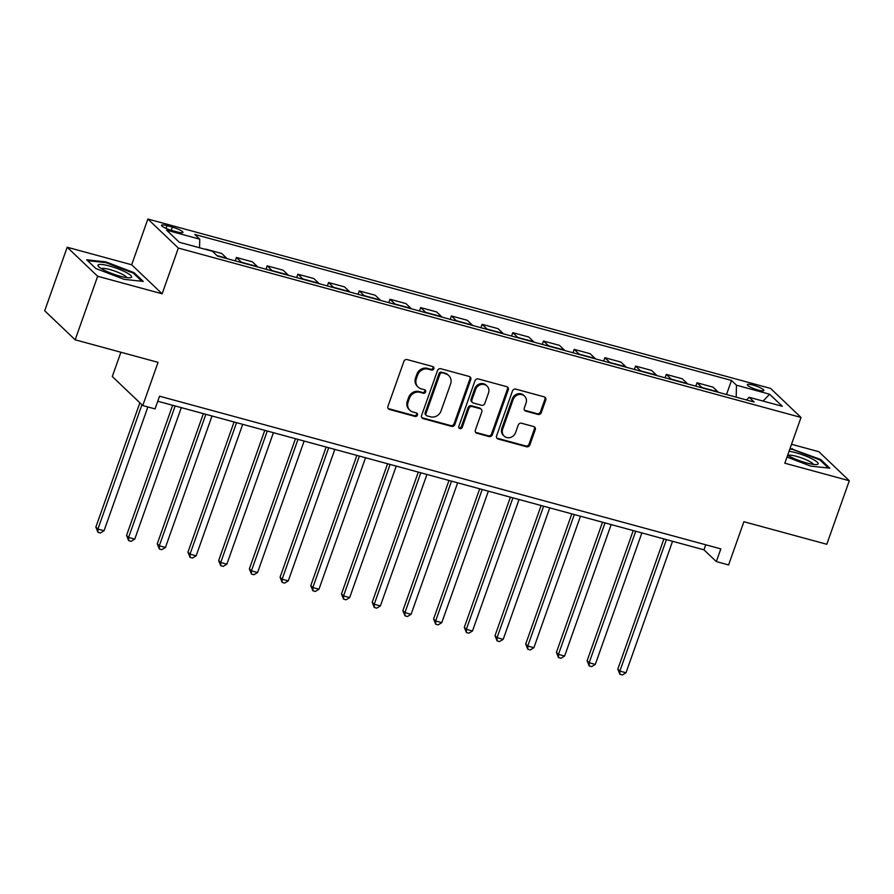 <?xml version="1.0" encoding="UTF-8"?>
<svg xmlns="http://www.w3.org/2000/svg" width="894" height="894" viewBox="0 0 894 894"><rect width="100%" height="100%" fill="white"/><g stroke="black" fill="none" stroke-linecap="round" stroke-linejoin="round"><path stroke-width="1.34" d="M433.847 368.753A1.889 1.71 133.6 0 0 432.774 366.551L407.161 359.578A2.693 2.447 133.6 0 0 403.864 361.422L387.962 406.323A2.693 2.447 133.6 0 0 389.493 409.474L415.107 416.448A1.889 1.71 133.6 0 0 417.029 413.33A1.889 1.71 133.6 0 0 416.347 412.95L413.028 412.045A8.616 7.834 133.6 0 1 409.91 410.301A8.616 7.834 133.6 0 1 408.145 401.965L409.463 398.221A8.616 7.834 133.6 0 1 420.012 392.343L423.32 393.237A1.889 1.71 133.6 0 0 425.242 390.13A1.889 1.71 133.6 0 0 424.561 389.75L421.242 388.845A8.616 7.834 133.6 0 1 418.135 387.102A8.616 7.834 133.6 0 1 416.358 378.765L417.688 375.022A8.616 7.834 133.6 0 1 428.226 369.144L431.545 370.038A1.889 1.71 133.6 0 0 433.847 368.753M418.135 387.102L417.308 386.32A8.616 7.834 133.6 0 1 415.531 377.983L416.861 374.24A8.616 7.834 133.6 0 1 427.399 368.35L430.718 369.256A1.889 1.71 133.6 0 0 432.975 366.618M388.152 408.48A2.693 2.447 133.6 0 0 388.666 408.692L414.291 415.654A1.889 1.71 133.6 0 0 416.548 413.017M409.91 410.301L409.094 409.519A8.616 7.834 133.6 0 1 407.318 401.183L408.647 397.439A8.616 7.834 133.6 0 1 419.185 391.561L422.504 392.455A1.889 1.71 133.6 0 0 424.762 389.818M752.971 385.035A8.772 1.609 19.5 0 0 747.328 384.621A8.772 1.609 19.5 0 0 758.235 390.063A8.772 1.609 19.5 0 0 763.878 390.477A8.772 1.609 19.5 0 0 752.971 385.035M537.998 414.458A2.693 2.447 133.6 0 0 541.295 412.615L545.753 400.02A2.693 2.447 133.6 0 0 544.234 396.869L515.782 389.125A2.693 2.447 133.6 0 0 512.486 390.969L496.583 435.87A2.693 2.447 133.6 0 0 498.114 439.021L526.555 446.765A2.693 2.447 133.6 0 0 529.851 444.921L535.249 429.701A2.693 2.447 133.6 0 0 533.718 426.55L521.537 423.242A2.693 2.447 133.6 0 0 518.241 425.086L515.57 432.629A7.197 6.549 133.6 0 1 504.16 436.082A7.197 6.549 133.6 0 1 502.674 429.12L513.145 399.562A7.197 6.549 133.6 0 1 524.554 396.098A7.197 6.549 133.6 0 1 526.041 403.071L524.297 407.988A2.693 2.447 133.6 0 0 525.828 411.139L537.998 414.458L537.182 413.676A2.693 2.447 133.6 0 0 540.468 411.832L544.938 399.238A2.693 2.447 133.6 0 0 544.737 397.07M97.658 276.268L162.138 293.802L131.675 264.769L67.195 247.236L97.658 276.268L75.163 339.798L158.059 362.349L142.761 405.563L155.042 408.904L159.545 396.198L720.821 548.882L716.317 561.588L728.599 564.93L743.897 521.727L826.805 544.278L849.3 480.737L818.837 451.705L791.525 444.273M162.138 293.802L178.342 248.063L801.024 417.453L784.82 463.204L849.3 480.737M470.769 379.626A2.693 2.447 133.6 0 0 469.249 376.475L440.798 368.73A2.693 2.447 133.6 0 0 437.501 370.574L421.599 415.475A2.693 2.447 133.6 0 0 423.13 418.627L451.582 426.36A2.693 2.447 133.6 0 0 454.867 424.527L470.769 379.626L469.953 378.832A2.693 2.447 133.6 0 0 469.752 376.676M478.29 378.933L506.742 386.666A2.693 2.447 133.6 0 1 508.261 389.818L492.359 434.719A2.693 2.447 133.6 0 1 489.074 436.563L476.893 433.255A2.693 2.447 133.6 0 1 475.362 430.103L481.81 411.888A2.693 2.447 133.6 0 0 480.29 408.737L472.211 406.535A2.693 2.447 133.6 0 0 468.914 408.379L462.198 427.343A1.889 1.71 133.6 0 1 459.214 428.248A1.889 1.71 133.6 0 1 458.823 426.416L474.993 380.766A2.693 2.447 133.6 0 1 478.29 378.933M75.163 339.798L44.7 310.777L67.195 247.236M172.073 230.54L177.481 232.015A8.504 1.553 19.5 0 0 182.935 232.418A8.504 1.553 19.5 0 0 172.374 227.143L166.966 225.679A8.504 1.553 19.5 0 0 161.501 225.277A8.504 1.553 19.5 0 0 172.073 230.54M178.342 248.063L147.879 219.03L770.561 388.421L801.024 417.453M726.509 394.522L731.482 380.453L194.78 234.452L199.753 239.19L166.597 230.171L179.269 242.252L212.437 251.281L217.421 256.03L754.123 402.032L749.138 397.282L746.512 399.964M731.482 380.453L736.466 385.202L769.622 394.22L782.306 406.301L749.138 397.282M120.902 352.247L112.298 376.53L142.761 405.563M131.675 264.769L147.879 219.03M157.757 401.227L703.969 549.821L716.317 561.588M705.746 544.781L703.969 549.821M199.753 239.19L199.563 247.772M205.631 249.426L206.212 249.582M227.031 258.634A10.974 4.079 105.2 0 0 226.685 258.221L221.701 253.471L205.732 249.135M235.234 260.869L236.441 257.483L241.414 262.233A10.974 4.079 105.2 0 1 241.771 262.646M257.729 266.993A10.974 4.079 105.2 0 0 257.383 266.58L252.399 261.83L236.441 257.483M265.943 269.228L267.138 265.842L272.122 270.58A10.974 4.079 105.2 0 1 272.469 271.005M288.438 275.341A10.974 4.079 105.2 0 0 288.091 274.927L283.107 270.178L267.138 265.842M296.64 277.576L297.847 274.19L302.831 278.939A10.974 4.079 105.2 0 1 303.178 279.353M319.136 283.7A10.974 4.079 105.2 0 0 318.789 283.275L313.816 278.537L297.847 274.19M327.349 285.935L328.545 282.538L333.529 287.287A10.974 4.079 105.2 0 1 333.875 287.712M349.845 292.047A10.974 4.079 105.2 0 0 349.498 291.634L344.514 286.885L328.545 282.538M358.058 294.282L359.254 290.896L364.238 295.646A10.974 4.079 105.2 0 1 364.584 296.059M380.553 300.406A10.974 4.079 105.2 0 0 380.196 299.982L375.223 295.243L359.254 290.896M388.756 302.641L389.963 299.244L394.936 303.994A10.974 4.079 105.2 0 1 395.282 304.418M411.251 308.754A10.974 4.079 105.2 0 0 410.905 308.341L405.921 303.591L389.963 299.244M419.465 310.989L420.661 307.603L425.645 312.352A10.974 4.079 105.2 0 1 425.991 312.766M441.96 317.113A10.974 4.079 105.2 0 0 441.614 316.688L436.63 311.95L420.661 307.603M450.163 319.337L451.369 315.951L456.342 320.7A10.974 4.079 105.2 0 1 456.7 321.114M472.658 325.461A10.974 4.079 105.2 0 0 472.311 325.047L467.327 320.298L451.369 315.951M480.871 327.696L482.067 324.31L487.051 329.059A10.974 4.079 105.2 0 1 487.398 329.473M503.367 333.82A10.974 4.079 105.2 0 0 503.02 333.395L498.036 328.646L482.067 324.31M511.569 336.043L512.776 332.657L517.76 337.407A10.974 4.079 105.2 0 1 518.107 337.82M534.064 342.167A10.974 4.079 105.2 0 0 533.718 341.754L528.745 337.004L512.776 332.657M542.278 344.402L543.474 341.016L548.458 345.754A10.974 4.079 105.2 0 1 548.804 346.179M564.773 350.515A10.974 4.079 105.2 0 0 564.427 350.102L559.443 345.352L543.474 341.016M572.987 352.75L574.183 349.364L579.167 354.113A10.974 4.079 105.2 0 1 579.513 354.527M595.482 358.874A10.974 4.079 105.2 0 0 595.125 358.46L590.152 353.711L574.183 349.364M603.685 361.109L604.892 357.723L609.864 362.461A10.974 4.079 105.2 0 1 610.211 362.886M626.18 367.222A10.974 4.079 105.2 0 0 625.834 366.808L620.849 362.059L604.892 357.723M634.394 369.457L635.589 366.071L640.573 370.82A10.974 4.079 105.2 0 1 640.92 371.233M656.889 375.581A10.974 4.079 105.2 0 0 656.542 375.156L651.558 370.418L635.589 366.071M665.091 377.816L666.298 374.418L671.271 379.168A10.974 4.079 105.2 0 1 671.629 379.592M687.587 383.928A10.974 4.079 105.2 0 0 687.24 383.515L682.256 378.765L666.298 374.418M695.8 386.163L696.996 382.777L701.98 387.527A10.974 4.079 105.2 0 1 702.326 387.94M718.295 392.287A10.974 4.079 105.2 0 0 717.949 391.863L712.965 387.124L696.996 382.777M736.187 397.148L736.466 385.202M769.622 394.22L763.096 401.082M124.154 279.341L143.263 281.42L134.089 272.681L105.805 261.864L86.684 259.785L95.859 268.524L124.154 279.341M786.999 457.046L810.702 466.109L829.811 468.188L820.636 459.449L790.072 448.386M105.537 262.601L105.805 261.864M133.776 273.564L134.089 272.681M820.323 460.332L820.636 459.449M792.084 449.369L792.352 448.632M421.789 417.632A2.693 2.447 133.6 0 0 422.303 417.844L450.755 425.578A2.693 2.447 133.6 0 0 454.051 423.745L469.953 378.832M442.206 372.943A1.889 1.71 133.6 0 0 439.904 374.228L425.946 413.643A1.889 1.71 133.6 0 0 427.019 415.855L430.506 416.805A8.616 7.834 133.6 0 0 441.055 410.916L450.598 383.973A8.616 7.834 133.6 0 0 448.822 375.648A8.616 7.834 133.6 0 0 445.704 373.893L441.39 372.161A1.889 1.71 133.6 0 0 439.077 373.446L439.904 374.228M426.337 415.475L425.51 414.682A1.889 1.71 133.6 0 1 425.119 412.86L439.077 373.446M448.822 375.648L447.995 374.854A8.616 7.834 133.6 0 0 444.888 373.111L445.704 373.893M441.39 372.161L444.888 373.111M475.563 432.26A2.693 2.447 133.6 0 0 476.066 432.461L488.247 435.78A2.693 2.447 133.6 0 0 491.544 433.936L507.446 389.035A2.693 2.447 133.6 0 0 507.244 386.878M481.263 409.284L480.436 408.502A2.693 2.447 133.6 0 0 479.463 407.955L471.384 405.753A2.693 2.447 133.6 0 0 468.087 407.597L461.382 426.55L462.198 427.343M458.879 427.779A1.889 1.71 133.6 0 0 461.382 426.55M488.504 392.991A7.197 6.549 133.6 0 0 487.029 386.029A7.197 6.549 133.6 0 0 475.608 389.482L471.92 399.897A2.693 2.447 133.6 0 0 473.451 403.049L481.52 405.25A2.693 2.447 133.6 0 0 484.816 403.406L488.504 392.991M487.029 386.029L486.202 385.236A7.197 6.549 133.6 0 0 474.781 388.7L475.608 389.482M472.468 402.501L471.652 401.719A2.693 2.447 133.6 0 1 471.093 399.115L474.781 388.7M524.487 410.156A2.693 2.447 133.6 0 0 525.001 410.357L537.182 413.676M524.554 396.098L523.739 395.316A7.197 6.549 133.6 0 0 512.318 398.769L513.145 399.562M504.16 436.082L503.333 435.3A7.197 6.549 133.6 0 1 501.847 428.338L512.318 398.769M496.773 438.026A2.693 2.447 133.6 0 0 497.287 438.239L525.739 445.972A2.693 2.447 133.6 0 0 529.036 444.139L534.422 428.919A2.693 2.447 133.6 0 0 534.232 426.762M139.866 402.803L95.848 527.125L97.904 529.092L104.039 530.757L147.89 406.949M141.934 404.77L97.904 529.092L97.96 532.31L95.848 527.125M104.039 530.757L100.419 532.98L97.96 532.31M172.654 405.284L126.546 535.484L128.602 537.439L134.748 539.116L181.303 407.63M175.168 405.965L128.602 537.439L128.658 540.658L126.546 535.484M134.748 539.116L131.116 541.328L128.658 540.658M203.363 413.631L157.255 543.831L159.311 545.798L165.446 547.463L212.012 415.989M205.866 414.313L159.311 545.798L159.367 549.017L157.255 543.831M165.446 547.463L161.825 549.676L159.367 549.017M234.06 421.99L187.952 552.19L190.02 554.146L196.155 555.822L242.71 424.337M236.575 422.672L190.02 554.146L190.064 557.364L187.952 552.19M196.155 555.822L192.523 558.035L190.064 557.364M264.769 430.338L218.661 560.538L220.717 562.505L226.864 564.17L273.419 432.696M267.272 431.02L220.717 562.505L220.773 565.723L218.661 560.538M226.864 564.17L223.232 566.383L220.773 565.723M125.953 272.324A17.824 3.263 19.5 0 0 105.917 265.149A17.824 3.263 19.5 0 0 98.541 266.468A17.824 3.263 19.5 0 0 103.648 269.899A17.824 3.263 19.5 0 0 130.356 277.732A17.824 3.263 19.5 0 0 125.953 272.324M126.702 277.609A13.499 2.47 19.5 0 0 122.422 274.346A13.499 2.47 19.5 0 0 109.85 269.552A13.499 2.47 19.5 0 0 101.458 268.669M87.601 260.646L105.905 262.635L133.318 273.128L141.867 281.275M787.648 455.225A17.824 3.263 19.5 0 0 806.69 462.98A17.824 3.263 19.5 0 0 816.892 464.5A17.824 3.263 19.5 0 0 813.663 459.717A17.824 3.263 19.5 0 0 795.995 452.777A17.824 3.263 19.5 0 0 789.022 451.325M813.249 464.377A13.499 2.47 19.5 0 0 796.465 456.331A13.499 2.47 19.5 0 0 787.994 455.437M789.804 449.123L792.453 449.403L819.865 459.896L828.414 468.043M295.467 438.697L249.37 568.897L251.426 570.853L257.561 572.529L304.128 441.044M297.981 439.379L251.426 570.853L251.482 574.071L249.37 568.897M257.561 572.529L253.93 574.741L251.482 574.071M326.176 447.045L280.068 577.245L282.124 579.211L288.27 580.876L334.825 449.403M328.69 447.726L282.124 579.211L282.18 582.419L280.068 577.245M288.27 580.876L284.638 583.089L282.18 582.419M356.874 455.404L310.777 585.604L312.833 587.559L318.968 589.235L365.534 457.75M359.388 456.085L312.833 587.559L312.889 590.778L310.777 585.604M318.968 589.235L315.347 591.448L312.889 590.778M387.583 463.751L341.474 593.951L343.531 595.918L349.677 597.583L396.232 466.109M390.097 464.433L343.531 595.918L343.587 599.125L341.474 593.951M349.677 597.583L346.045 599.796L343.587 599.125M418.291 472.099L372.183 602.299L374.24 604.266L380.386 605.931L426.941 474.457M420.795 472.792L374.24 604.266L374.295 607.484L372.183 602.299M380.386 605.931L376.754 608.155L374.295 607.484M448.989 480.458L402.881 610.658L404.948 612.614L411.084 614.29L457.639 482.816M451.504 481.14L404.948 612.614L404.993 615.832L402.881 610.658M411.084 614.29L407.452 616.502L404.993 615.832M479.698 488.806L433.59 619.006L435.646 620.972L441.792 622.637L488.347 491.164M482.201 489.499L435.646 620.972L435.702 624.191L433.59 619.006M441.792 622.637L438.161 624.861L435.702 624.191M510.396 497.165L464.299 627.364L466.355 629.32L472.49 630.996L519.056 499.511M512.91 497.846L466.355 629.32L466.411 632.539L464.299 627.364M472.49 630.996L468.858 633.209L466.411 632.539M541.105 505.512L494.997 635.712L497.053 637.679L503.199 639.344L549.754 507.87M543.619 506.194L497.053 637.679L497.109 640.897L494.997 635.712M503.199 639.344L499.567 641.557L497.109 640.897M571.814 513.871L525.706 644.071L527.762 646.027L533.897 647.703L580.463 516.218M574.317 514.553L527.762 646.027L527.818 649.245L525.706 644.071M533.897 647.703L530.276 649.916L527.818 649.245M602.511 522.219L556.403 652.419L558.459 654.386L564.606 656.051L611.161 524.577M605.026 522.901L558.459 654.386L558.515 657.604L556.403 652.419M564.606 656.051L560.974 658.263L558.515 657.604M633.22 530.578L587.112 660.778L589.168 662.733L595.315 664.41L641.87 532.925M635.723 531.259L589.168 662.733L589.224 665.952L587.112 660.778M595.315 664.41L591.683 666.622L589.224 665.952M663.918 538.926L617.81 669.125L619.877 671.092L626.012 672.757L672.567 541.283M666.432 539.607L619.877 671.092L619.922 674.299L617.81 669.125M626.012 672.757L622.38 674.97L619.922 674.299M226.685 258.221L216.94 255.572M257.383 266.58L241.414 262.233M288.091 274.927L272.122 270.58M318.789 283.275L302.831 278.939M349.498 291.634L333.529 287.287M380.196 299.982L364.238 295.646M410.905 308.341L394.936 303.994M441.614 316.688L425.645 312.352M472.311 325.047L456.342 320.7M503.02 333.395L487.051 329.059M533.718 341.754L517.76 337.407M564.427 350.102L548.458 345.754M595.125 358.46L579.167 354.113M625.834 366.808L609.864 362.461M656.542 375.156L640.573 370.82M687.24 383.515L671.271 379.168M717.949 391.863L701.98 387.527M166.005 228.395L166.966 225.679M171.257 230.306L172.374 227.143M427.399 368.35L428.226 369.144M416.861 374.24L417.688 375.022M415.531 377.983L416.358 378.765M422.504 392.455L423.32 393.237M419.185 391.561L420.012 392.343M408.647 397.439L409.463 398.221M407.318 401.183L408.145 401.965M414.291 415.654L415.107 416.448M388.666 408.692L389.493 409.474M430.718 369.256L431.545 370.038M454.051 423.745L454.867 424.527M450.755 425.578L451.582 426.36M422.303 417.844L423.13 418.627M425.119 412.86L425.946 413.643M507.446 389.035L508.261 389.818M491.544 433.936L492.359 434.719M488.247 435.78L489.074 436.563M476.066 432.461L476.893 433.255M479.463 407.955L480.29 408.737M471.384 405.753L472.211 406.535M468.087 407.597L468.914 408.379M471.093 399.115L471.92 399.897M525.001 410.357L525.828 411.139M501.847 428.338L502.674 429.12M534.422 428.919L535.249 429.701M529.036 444.139L529.851 444.921M525.739 445.972L526.555 446.765M497.287 438.239L498.114 439.021M544.938 399.238L545.753 400.02M540.468 411.832L541.295 412.615"/></g></svg>
